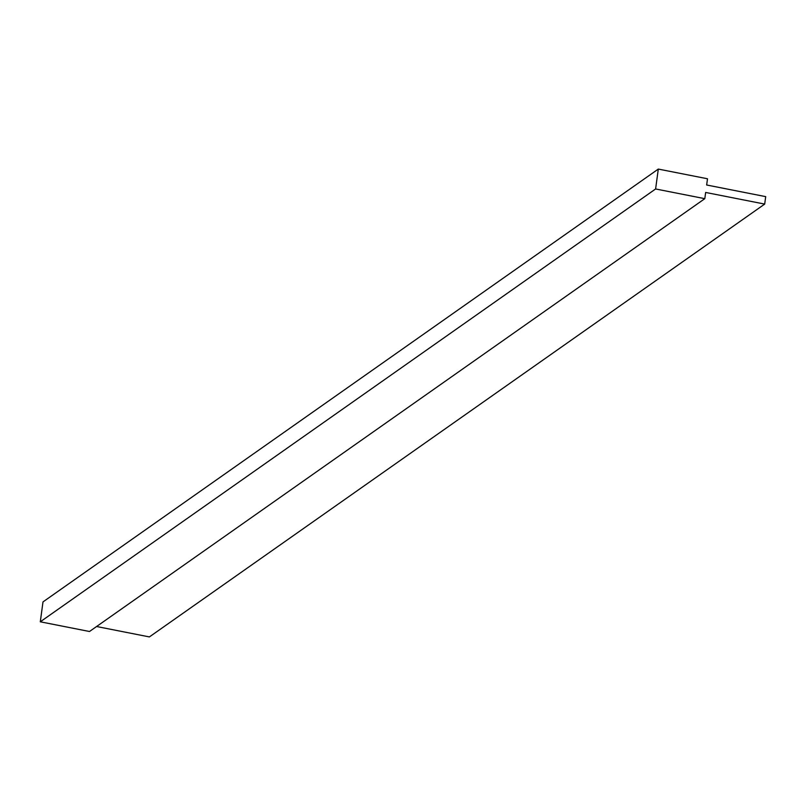 <?xml version="1.0" encoding="UTF-8"?>
<svg xmlns="http://www.w3.org/2000/svg" width="806" height="806" viewBox="0 0 806 806"><rect width="100%" height="100%" fill="white"/><g stroke="black" fill="none" stroke-linecap="round" stroke-linejoin="round"><path stroke-width="1.21" d="M704.807 198.669L89.496 631.501L40.3 621.799L655.61 188.967L658.301 169.079L707.497 178.771L706.661 184.997L765.7 196.634L764.692 204.089L705.653 192.453L704.807 198.669L655.61 188.967M40.3 621.799L42.99 601.911L658.301 169.079M96.589 626.514L149.382 636.921L764.692 204.089"/></g></svg>
